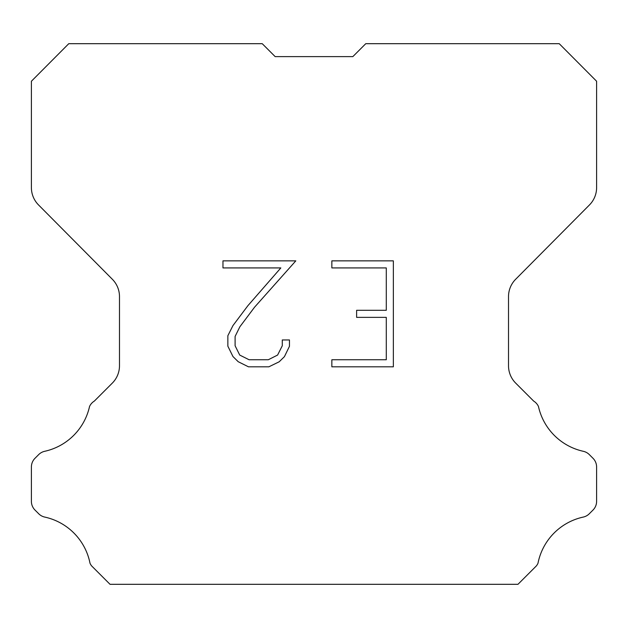 <?xml version="1.0" encoding="UTF-8"?>
<svg xmlns="http://www.w3.org/2000/svg" width="628" height="628" viewBox="0 0 628 628"><rect width="100%" height="100%" fill="white"/><g stroke="black" fill="none" stroke-linecap="round" stroke-linejoin="round"><path stroke-width="0.94" d="M275.158 56.614L352.842 56.614L275.158 56.614L352.842 56.614L275.158 56.614L352.842 56.614L275.158 56.614L352.842 56.614L275.158 56.614L352.842 56.614L275.158 56.614L352.842 56.614L275.158 56.614L352.842 56.614L275.158 56.614L352.842 56.614L275.158 56.614L352.842 56.614L275.158 56.614L352.842 56.614L275.158 56.614L352.842 56.614L275.158 56.614L352.842 56.614L275.158 56.614L352.842 56.614L275.158 56.614L352.842 56.614L275.158 56.614L352.842 56.614L275.158 56.614L352.842 56.614L275.158 56.614L352.842 56.614L275.158 56.614L352.842 56.614L275.158 56.614L352.842 56.614L275.158 56.614L352.842 56.614L275.158 56.614L352.842 56.614L275.158 56.614L352.842 56.614L275.158 56.614L352.842 56.614L275.158 56.614L352.842 56.614L275.158 56.614L352.842 56.614L275.158 56.614L352.842 56.614L275.158 56.614L352.842 56.614L275.158 56.614L262.229 43.685L68.774 43.685L31.4 81.232L31.4 187.623A24.571 24.571 0 0 0 38.536 204.94L112.349 279.272A24.571 24.571 0 0 1 119.485 296.581L119.485 365.763A24.571 24.571 0 0 1 112.286 383.135L94.341 401.088A12.285 12.285 0 0 0 89.545 406.473A58.977 58.977 0 0 1 44.714 451.296A12.285 12.285 0 0 0 38.685 454.601L34.995 458.291A12.285 12.285 0 0 0 31.4 466.973L31.4 501.364A12.285 12.285 0 0 0 34.995 510.054L39.03 514.081A12.285 12.285 0 0 0 45.012 517.134A58.977 58.977 0 0 1 90.016 563.253A11.838 11.838 0 0 0 91.712 565.993L110.033 584.315L517.967 584.315L536.288 565.993A11.838 11.838 0 0 0 537.984 563.253A58.977 58.977 0 0 1 582.988 517.134A12.285 12.285 0 0 0 588.97 514.081L593.005 510.054A12.285 12.285 0 0 0 596.6 501.364L596.6 466.973A12.285 12.285 0 0 0 593.005 458.291L589.315 454.601A12.285 12.285 0 0 0 583.286 451.296A58.977 58.977 0 0 1 538.455 406.473A12.285 12.285 0 0 0 533.659 401.088L515.714 383.135A24.571 24.571 0 0 1 508.515 365.763L508.515 296.581A24.571 24.571 0 0 1 515.651 279.272L589.464 204.94A24.571 24.571 0 0 0 596.6 187.623L596.6 81.232L559.226 43.685L365.771 43.685L352.842 56.614M386.283 359.758L386.283 317.368L356.618 317.368L356.618 310.303L386.283 310.303L386.283 267.921L331.851 267.921L331.851 260.856L393.348 260.856L393.348 366.823L331.851 366.823L331.851 359.758L386.283 359.758M289.461 339.952L289.461 346.303L284.429 356.649L279.185 361.791L268.839 366.823L248.484 366.823L238.208 361.712L232.964 356.539L227.862 346.193L227.862 335.705L232.964 325.571L247.934 305.64L280.842 267.921L222.964 267.921L222.964 260.856L295.812 260.856L254.56 307.202L239.865 326.78L235.1 336.451L235.1 345.753L239.723 355.071L249.104 359.758L268.282 359.758L277.6 355.055L282.286 345.753L282.286 339.952L289.461 339.952"/></g></svg>
